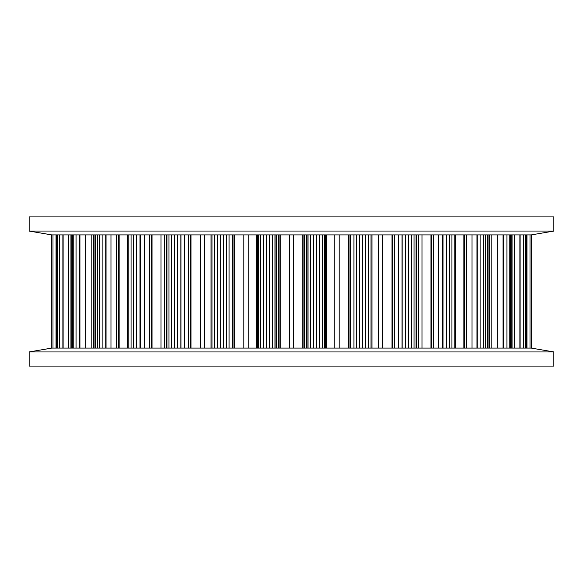 <?xml version="1.0" encoding="UTF-8"?>
<svg xmlns="http://www.w3.org/2000/svg" width="583" height="583" viewBox="0 0 583 583"><rect width="100%" height="100%" fill="white"/><g stroke="black" fill="none" stroke-linecap="round" stroke-linejoin="round"><path stroke-width="0.87" d="M29.15 366.088L553.85 366.088L553.85 351.943L29.15 351.943L29.15 366.088M553.85 351.943L531.215 348.087L56.325 348.087L56.325 234.913L51.727 234.913L51.763 348.087L29.15 351.943M56.325 348.087L51.763 348.087L51.763 234.913L29.15 231.057L553.85 231.057L553.85 216.912L29.15 216.912L29.15 231.057M526.675 348.087L526.675 234.913L531.237 234.913L531.273 348.087L531.237 234.913L553.85 231.057M57.644 348.087L57.644 234.913L526.675 234.913M70.944 348.087L70.944 234.913M94.963 348.087L94.963 234.913M127.378 348.087L127.378 234.913L127.393 348.087M166.658 348.087L166.658 234.913M258.517 348.087L258.517 234.913M56.354 348.087L56.325 234.913M56.988 348.087L56.988 234.913L56.354 234.913M57.644 234.913L56.988 234.913M59.466 348.087L59.466 234.913M62.884 348.087L62.884 234.913M63.117 348.087L63.117 234.913M68.707 348.087L68.707 234.913M56.267 234.913L56.267 348.087M56.048 234.913L56.048 348.087M52.995 234.913L52.995 348.087M71.228 348.087L71.228 234.913M72.474 348.087L72.474 234.913M73.749 348.087L73.749 234.913M76.082 348.087L76.082 234.913M79.718 348.087L79.718 234.913M79.951 348.087L79.951 234.913M85.337 348.087L85.337 234.913M91.159 234.913L91.159 348.087M93.273 234.913L93.273 348.087M93.754 348.087L93.754 234.913M95.721 348.087L95.721 234.913M97.536 348.087L97.536 234.913M99.365 348.087L99.365 234.913M102.112 348.087L102.112 234.913M105.8 348.087L105.8 234.913M106.026 348.087L106.026 234.913M110.974 348.087L110.974 234.913M116.483 234.913L116.483 348.087M118.619 234.913L118.619 348.087M119.121 348.087L119.121 234.913M127.305 234.913L127.305 348.087M128.777 348.087L128.777 234.913M131.073 348.087L131.073 234.913M133.383 348.087L133.383 234.913M136.422 348.087L136.422 234.913M140 348.087L140 234.913M140.212 348.087L140.212 234.913M144.504 348.087L144.504 234.913M149.459 234.913L149.459 348.087M151.522 234.913L151.522 348.087M152.017 348.087L152.017 234.913M161.01 234.913L161.01 348.087M164.603 348.087L164.603 234.913M166.986 348.087L166.986 234.913M168.946 348.087L168.946 234.913M171.628 348.087L171.628 234.913M174.317 348.087L174.317 234.913M177.502 348.087L177.502 234.913M180.825 348.087L180.825 234.913M181.007 348.087L181.007 234.913M184.454 348.087L184.454 234.913M188.644 234.913L188.644 348.087M190.546 234.913L190.546 348.087M191.02 348.087L191.02 234.913M200.421 234.913L200.421 348.087M204.48 348.087L204.48 234.913M210.988 348.087L210.988 234.913M211.002 348.087L211.002 234.913M212.023 348.087L212.023 234.913M214.471 348.087L214.471 234.913M217.415 348.087L217.415 234.913M220.367 348.087L220.367 234.913M223.573 348.087L223.573 234.913M226.481 348.087L226.481 234.913M226.627 348.087L226.627 234.913M229.09 348.087L229.09 234.913M232.326 234.913L232.326 348.087M233.98 234.913L233.98 348.087M234.402 348.087L234.402 234.913M243.803 234.913L243.803 348.087M248.154 348.087L248.154 234.913M256.338 234.913L256.338 348.087M256.622 348.087L256.622 234.913M257.577 234.913L257.577 348.087M258.735 348.087L258.735 234.913M258.794 348.087L258.794 234.913M260.535 348.087L260.535 234.913M263.356 348.087L263.356 234.913M266.438 348.087L266.438 234.913M269.521 348.087L269.521 234.913M272.604 348.087L272.604 234.913M274.987 348.087L274.987 234.913M275.089 348.087L275.089 234.913M276.451 348.087L276.451 234.913M278.594 234.913L278.594 348.087M279.92 234.913L279.92 348.087M280.292 348.087L280.292 234.913M289.277 234.913L289.277 348.087M293.723 348.087L293.723 234.913M302.708 234.913L302.708 348.087M303.08 348.087L303.08 234.913M304.406 234.913L304.406 348.087M306.549 234.913L306.549 348.087M307.911 348.087L307.911 234.913M308.013 348.087L308.013 234.913M310.396 348.087L310.396 234.913M313.479 348.087L313.479 234.913M316.562 348.087L316.562 234.913M319.644 348.087L319.644 234.913M322.465 348.087L322.465 234.913M324.206 348.087L324.206 234.913M324.265 348.087L324.265 234.913M325.423 234.913L325.423 348.087M326.378 234.913L326.378 348.087M326.662 348.087L326.662 234.913M334.846 234.913L334.846 348.087M339.197 348.087L339.197 234.913M348.598 234.913L348.598 348.087M349.02 348.087L349.02 234.913M350.675 234.913L350.675 348.087M353.91 234.913L353.91 348.087M356.373 348.087L356.373 234.913M356.519 348.087L356.519 234.913M359.427 348.087L359.427 234.913M362.633 348.087L362.633 234.913M365.585 348.087L365.585 234.913M368.529 348.087L368.529 234.913M370.977 348.087L370.977 234.913M371.998 348.087L371.998 234.913M372.012 348.087L372.012 234.913M378.52 234.913L378.52 348.087M382.579 348.087L382.579 234.913M391.98 234.913L391.98 348.087M392.454 348.087L392.454 234.913M394.356 234.913L394.356 348.087M398.546 234.913L398.546 348.087M401.993 348.087L401.993 234.913M402.175 348.087L402.175 234.913M405.498 348.087L405.498 234.913M408.683 348.087L408.683 234.913M411.372 348.087L411.372 234.913M414.054 348.087L414.054 234.913M416.014 348.087L416.014 234.913M418.397 234.913L418.397 348.087M421.99 348.087L421.99 234.913M430.983 234.913L430.983 348.087M431.478 348.087L431.478 234.913M433.541 234.913L433.541 348.087M438.496 234.913L438.496 348.087M442.788 348.087L442.788 234.913M443 348.087L443 234.913M446.578 348.087L446.578 234.913M449.617 348.087L449.617 234.913M451.927 348.087L451.927 234.913M454.223 348.087L454.223 234.913M455.607 348.087L455.607 234.913L455.622 348.087M455.695 348.087L455.695 234.913M463.879 234.913L463.879 348.087M464.381 348.087L464.381 234.913M466.517 234.913L466.517 348.087M472.026 234.913L472.026 348.087M476.974 348.087L476.974 234.913M477.2 348.087L477.2 234.913M480.888 348.087L480.888 234.913M483.635 348.087L483.635 234.913M485.464 348.087L485.464 234.913M487.279 348.087L487.279 234.913M489.246 234.913L489.246 348.087M489.727 348.087L489.727 234.913M491.841 234.913L491.841 348.087M497.663 234.913L497.663 348.087M503.049 348.087L503.049 234.913M503.282 348.087L503.282 234.913M506.918 348.087L506.918 234.913M509.25 348.087L509.25 234.913M510.526 348.087L510.526 234.913M511.772 348.087L511.772 234.913M514.293 234.913L514.293 348.087M519.883 348.087L519.883 234.913M520.116 348.087L520.116 234.913M523.534 348.087L523.534 234.913M525.356 348.087L525.356 234.913M526.012 348.087L526.012 234.913M526.646 348.087L526.646 234.913M526.733 348.087L526.733 234.913M526.952 348.087L526.952 234.913M530.005 348.087L530.005 234.913M324.483 348.087L324.483 234.913M416.342 348.087L416.342 234.913M488.037 348.087L488.037 234.913M512.056 348.087L512.056 234.913M531.273 348.087L531.273 234.913"/></g></svg>
